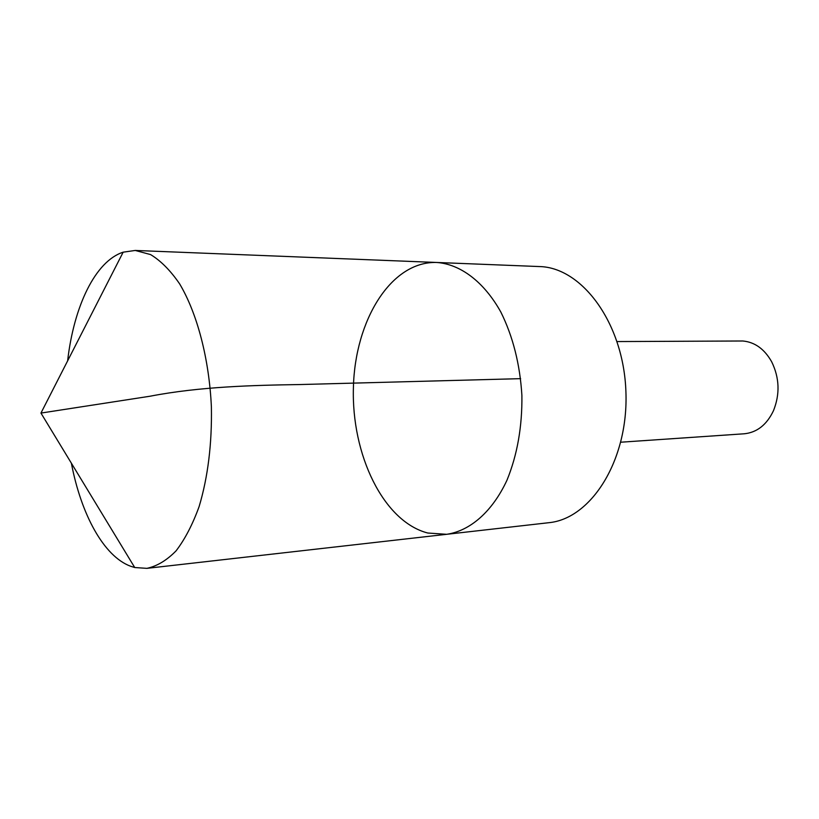 <?xml version="1.0" encoding="UTF-8"?>
<svg xmlns="http://www.w3.org/2000/svg" width="819" height="819" viewBox="0 0 819 819"><rect width="100%" height="100%" fill="white"/><g stroke="black" fill="none" stroke-linecap="round" stroke-linejoin="round"><path stroke-width="1.23" d="M436.691 262.469L539.271 266.554C582.033 267.24 623.638 323.331 625.911 391.636C628.644 459.92 591.267 518.898 548.669 522.717L446.662 534.305C470.075 530.927 492.383 511.68 507.012 480.118C517.311 454.832 522.276 426.607 521.898 395.444C519.993 364.342 512.981 336.548 500.849 312.08C483.957 281.685 460.298 264.117 436.691 262.469C391.011 261.026 354.975 320.393 353.409 387.428C351.32 454.432 383.312 521.601 427.805 533.026L446.662 534.305C470.075 530.927 492.383 511.68 507.012 480.118C517.311 454.832 522.276 426.607 521.898 395.444C519.993 364.342 512.981 336.548 500.849 312.08C483.957 281.685 460.298 264.117 436.691 262.469L135.237 250.45L150.563 254.576C160.79 260.749 170.475 270.516 179.627 283.865C197.174 313.298 209.142 358.63 211.384 406.828C212.049 443.724 207.965 476.975 199.119 506.572C192.598 524.529 184.92 539.291 176.065 550.859C166.759 560.36 157.033 566.195 146.888 568.355L134.725 567.526L130.569 566.226C103.788 556.326 81.132 514.445 71.376 463.196M67.629 360.862C73.874 306.316 95.27 261.2 123.157 252.18L135.237 250.45M617.137 341.564L742.833 340.991C754.842 342.107 764.455 349.037 771.672 361.783C779.493 377.835 780.087 394.144 773.464 410.728C766.738 424.805 756.991 432.483 744.246 433.783L620.822 442.209M134.725 567.526L40.95 413.073L149.979 396.232C200.02 386.558 252.999 385.278 300.225 384.541L520.638 378.654M446.662 534.305L146.888 568.355M40.95 413.073L123.157 252.18"/></g></svg>
